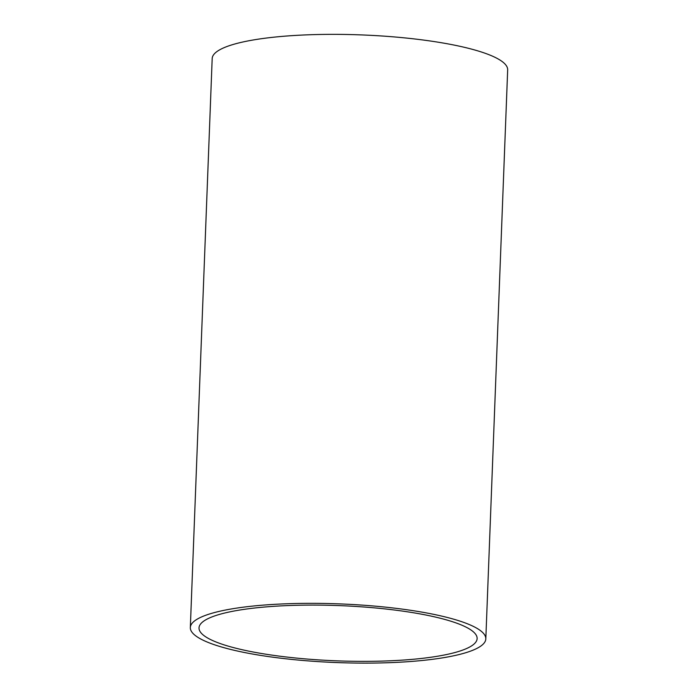 <?xml version="1.0" encoding="UTF-8"?>
<svg xmlns="http://www.w3.org/2000/svg" width="698" height="698" viewBox="0 0 698 698"><rect width="100%" height="100%" fill="white"/><g stroke="black" fill="none" stroke-linecap="round" stroke-linejoin="round"><path stroke-width="1.05" d="M202.769 621.848A139.155 27.641 2.2 0 1 354.767 606.379A139.155 27.641 2.2 0 1 477.127 638.565A139.155 27.641 2.2 0 1 337.012 660.849A139.155 27.641 2.2 0 1 199.017 627.886A139.155 27.641 2.2 0 1 202.769 621.848M303.953 660.561A147.854 29.368 2.2 0 1 190.327 627.546A147.854 29.368 2.2 0 1 339.202 603.875A147.854 29.368 2.2 0 1 485.817 638.897A147.854 29.368 2.2 0 1 303.953 660.561M190.327 627.546L212.183 58.571A147.854 29.368 2.2 0 1 361.058 34.9A147.854 29.368 2.2 0 1 507.673 69.922L485.817 638.897"/></g></svg>
